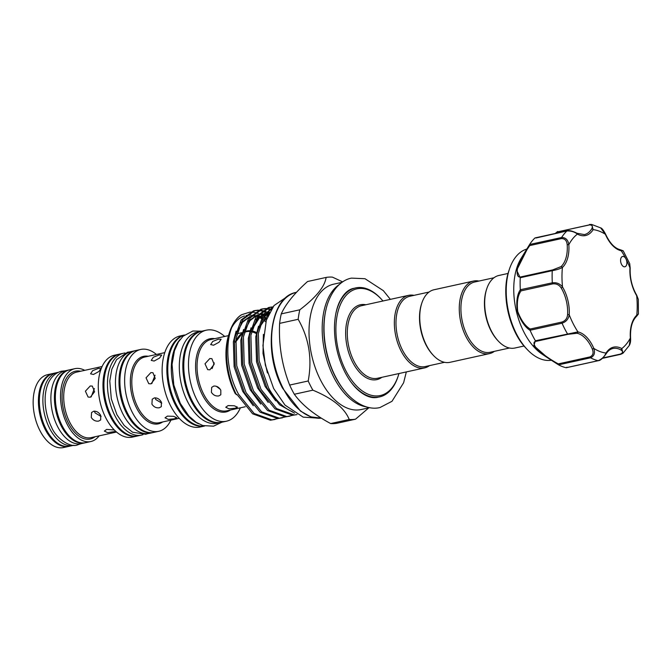 <?xml version="1.0" encoding="UTF-8"?>
<svg xmlns="http://www.w3.org/2000/svg" width="672" height="672" viewBox="0 0 672 672"><rect width="100%" height="100%" fill="white"/><g stroke="black" fill="none" stroke-linecap="round" stroke-linejoin="round"><path stroke-width="1.01" d="M69.182 369.928A37.296 21.336 77.6 0 0 68.704 370.02A37.296 21.336 77.6 0 0 61.085 425.704A37.296 21.336 77.6 0 0 84.748 442.873A37.296 21.336 77.6 0 0 85.21 442.756M68.704 370.02L65.176 370.801A37.296 21.336 77.6 0 0 57.548 426.476A37.296 21.336 77.6 0 0 81.22 443.646L84.748 442.873M57.884 372.422A37.296 21.336 77.6 0 0 57.179 372.557A37.296 21.336 77.6 0 0 49.552 428.24A37.296 21.336 77.6 0 0 73.214 445.41A37.296 21.336 77.6 0 0 73.912 445.234M57.179 372.557L53.651 373.338A37.296 21.336 77.6 0 0 46.024 429.022A37.296 21.336 77.6 0 0 69.686 446.183L73.214 445.41M101.119 416.489L95.012 412.843L94.483 411.146M161.767 403.124L155.711 399.487L155.19 397.824M220.29 389.348L216.644 386.551M218.492 339.142L221.138 339.251L218.996 342.266L213.57 345.206L210.672 344.585L212.738 341.435L218.492 339.142M209.815 358.562L211.873 358.672L214.158 364.367L209.874 369.81L207.698 369.65L204.994 363.787L209.815 358.562M211.394 392.288L211.688 387.366L213.797 386.081C216.728 385.829 219.072 387.206 220.811 390.214L220.811 394.775L218.812 395.926C215.737 396.346 213.268 395.136 211.394 392.288M235.133 408.257L229.001 408.811L225.75 407.249L228.102 405.586L234.251 405.762L237.493 407.182L235.133 408.257M212.058 368.6L214.267 362.888M240.391 407.82A46.603 26.662 -102.4 0 1 226.388 421.218A46.603 26.662 -102.4 0 1 196.82 399.764A46.603 26.662 -102.4 0 1 206.354 330.187A46.603 26.662 -102.4 0 1 224.683 336.462M226.388 421.218L221.684 422.251A46.603 26.662 -102.4 0 1 192.116 400.806A46.603 26.662 -102.4 0 1 201.642 331.22L206.354 330.187M221.214 422.352A46.603 26.662 -102.4 0 1 220.744 422.461A46.603 26.662 -102.4 0 1 191.176 401.008A46.603 26.662 -102.4 0 1 200.701 331.43A46.603 26.662 -102.4 0 1 201.18 331.338M220.744 422.461L217.216 423.242A46.603 26.662 -102.4 0 1 187.648 401.789A46.603 26.662 -102.4 0 1 197.173 332.203L200.701 331.43M159.062 354.976L161.692 355.068L159.541 358.067L154.132 361.04L151.225 360.394L153.292 357.244L159.062 354.976M150.881 372.59L152.939 372.708L155.207 378.395L150.948 383.846L148.764 383.687L146.034 377.815L150.881 372.59M151.922 404.149L152.233 399.21L154.333 397.925C157.265 397.673 159.6 399.059 161.33 402.074L161.347 406.619L159.356 407.77C156.274 408.19 153.796 406.988 151.922 404.149M174.426 418.79L168.294 419.378L165.035 417.808L167.395 416.119L173.536 416.329L176.786 417.74L174.426 418.79M151.847 383.527L155.047 375.203M170.898 420.143A41.908 23.974 -102.4 0 1 158.71 431.306A41.908 23.974 -102.4 0 1 132.124 412.02A41.908 23.974 -102.4 0 1 140.692 349.457A41.908 23.974 -102.4 0 1 156.442 354.463M170.47 405.569A46.603 26.662 -102.4 0 1 180.004 335.992L184.498 335A46.603 26.662 -102.4 0 0 175.182 404.527A46.603 26.662 -102.4 0 0 204.54 426.031L200.046 427.022A46.603 26.662 -102.4 0 1 170.47 405.569M158.71 431.306L154.006 432.34A41.908 23.974 -102.4 0 1 127.42 413.053A41.908 23.974 -102.4 0 1 135.988 350.49L140.692 349.457M135.517 350.599A41.908 23.974 77.6 0 0 135.047 350.7A41.908 23.974 77.6 0 0 126.479 413.263A41.908 23.974 77.6 0 0 153.065 432.55A41.908 23.974 77.6 0 0 153.535 432.44M135.047 350.7L131.519 351.473A41.908 23.974 77.6 0 0 122.951 414.036A41.908 23.974 77.6 0 0 149.537 433.331L153.065 432.55M198.677 423.805A46.603 26.662 -102.4 0 1 179.651 403.544A46.603 26.662 -102.4 0 1 180.113 339.478M204.422 425.998A46.603 26.662 -102.4 0 1 176.123 404.326A46.603 26.662 -102.4 0 1 184.405 335.076M98.406 368.407L101.035 368.5L98.885 371.507L93.475 374.472L90.569 373.834L92.635 370.675L98.406 368.407M90.241 385.98L92.299 386.089L94.567 391.776L90.308 397.228L88.124 397.068L85.394 391.196L90.241 385.98M91.266 417.463L91.568 412.524L93.677 411.239C96.608 410.987 98.944 412.373 100.674 415.397L100.691 419.933L98.692 421.084C95.617 421.512 93.139 420.302 91.266 417.463M115.802 431.39L107.596 432.659L104.345 431.088L106.697 429.4L114.332 429.996M91.174 396.925L94.391 388.542M137.533 435.96A41.908 23.974 -102.4 0 1 137.071 436.069L132.359 437.111A41.908 23.974 -102.4 0 1 105.773 417.816A41.908 23.974 -102.4 0 1 114.341 355.253L119.045 354.22A41.908 23.974 -102.4 0 1 119.524 354.127M137.071 436.069A41.908 23.974 -102.4 0 1 110.477 416.783A41.908 23.974 -102.4 0 1 119.045 354.22M99.17 435.842A37.296 21.336 -102.4 0 1 90.863 441.521A37.296 21.336 -102.4 0 1 67.2 424.36A37.296 21.336 -102.4 0 1 74.827 368.676A37.296 21.336 -102.4 0 1 84.748 370.339M90.863 441.521L85.688 442.663A37.296 21.336 -102.4 0 1 62.026 425.494A37.296 21.336 -102.4 0 1 69.644 369.818L74.827 368.676M69.216 446.275A37.296 21.336 -102.4 0 1 68.746 446.393L63.479 447.552A37.296 21.336 -102.4 0 1 39.816 430.382A37.296 21.336 -102.4 0 1 47.443 374.707L52.71 373.548A37.296 21.336 -102.4 0 1 53.18 373.447M68.746 446.393A37.296 21.336 -102.4 0 1 45.083 429.223A37.296 21.336 -102.4 0 1 52.71 373.548M125.017 352.993A41.908 23.974 77.6 0 0 123.514 353.237A41.908 23.974 77.6 0 0 114.946 415.8A41.908 23.974 77.6 0 0 141.54 435.086A41.908 23.974 77.6 0 0 143.002 434.683M123.514 353.237L119.986 354.01A41.908 23.974 77.6 0 0 111.418 416.573A41.908 23.974 77.6 0 0 138.012 435.868L141.54 435.086M557.802 231.521L555.652 233.377M591.679 224.448L557.525 231.89L589.218 224.91A1.176 0.672 -102.4 0 1 589.579 224.482A1.176 0.672 -102.4 0 1 589.604 224.473A1.176 0.672 -102.4 0 1 589.789 224.482L591.679 224.448L593.158 229.631A29.954 17.136 -102.4 0 1 586.127 235.402A29.954 17.136 -102.4 0 1 577.399 234.1C574.535 231.823 571.032 230.782 566.891 230.975A1.176 0.672 -102.4 0 1 567.067 230.866A1.176 0.672 -102.4 0 1 567.092 230.866L567.092 230.866A1.176 0.672 -102.4 0 1 567.353 230.891M589.218 224.91C592.292 224.876 593.107 226.212 591.671 228.917A28.778 16.464 77.6 0 1 584.917 234.461A28.778 16.464 77.6 0 1 584.371 234.604L577.021 233.276A1.176 0.865 118.7 0 1 577.399 234.1A62.849 35.944 77.6 0 0 568.84 244.633L567.202 244.692C566.782 240.61 564.866 238.577 561.456 238.585L529.771 245.566C524.79 252.546 520.691 260.156 517.465 268.405C516.541 274.957 517.709 277.788 520.976 276.881L520.254 277.838L516.659 270.22L529.418 244.818M527.663 247.666L529.62 244.49L561.574 237.518A69.896 39.976 -102.4 0 1 566.891 230.975L535.895 238.022M622.507 256.477A5.284 3.024 77.6 0 0 620.81 262.357A5.284 3.024 77.6 0 0 624.876 266.784A5.284 3.024 77.6 0 0 624.977 266.75A5.284 3.024 77.6 0 0 625.96 258.888A5.284 3.024 77.6 0 0 622.608 256.452A5.284 3.024 77.6 0 0 622.507 256.477M526.806 249.068A56.969 32.592 77.6 0 0 509.342 269.396A56.969 32.592 77.6 0 0 526.898 349.154A56.969 32.592 77.6 0 0 551.334 360.259M547.932 358.025L542.094 354.127A56.969 32.592 -102.4 0 1 521.044 258.502L527.47 247.976M567 367.223L566.042 367.71A69.896 39.976 -102.4 0 1 558.608 364.879L548.058 358.109L533.82 345.652L535.408 340.771A69.896 39.976 -102.4 0 1 530.107 330.364C524.958 327.096 520.691 320.821 517.289 311.539C516.096 301.77 517.112 294.496 520.321 289.733A69.896 39.976 -102.4 0 1 520.254 277.838M529.771 245.566L529.628 244.482A69.896 39.976 -102.4 0 1 534.836 238.073L534.904 238.014M524.059 346.004L514.895 348.02A37.153 21.252 -102.4 0 1 498.162 340.931L497.498 340.217A35.977 20.58 -102.4 0 1 486.41 289.85L486.713 288.926A37.153 21.252 -102.4 0 1 491.047 280.61A37.153 21.252 -102.4 0 1 498.918 275.461L508.091 273.445M498.162 340.931A37.153 21.252 -102.4 0 1 486.713 288.926M509.468 348.012L490.174 352.262A35.977 20.58 -102.4 0 1 464.436 328.894A35.977 20.58 -102.4 0 1 467.082 286.978A35.977 20.58 -102.4 0 1 474.709 281.996L493.996 277.746M494.416 351.33A37.153 21.252 -102.4 0 1 489.485 353.615A37.153 21.252 -102.4 0 1 462.907 329.482A37.153 21.252 -102.4 0 1 465.637 286.205A37.153 21.252 -102.4 0 1 473.516 281.056A37.153 21.252 -102.4 0 1 478.943 281.064M489.485 353.615L449.963 362.317A37.153 21.252 -102.4 0 1 433.23 355.228A37.153 21.252 -102.4 0 1 421.781 303.215A37.153 21.252 -102.4 0 1 426.115 294.907A37.153 21.252 -102.4 0 1 433.994 289.758L473.516 281.056M433.23 355.228L432.566 354.514A35.977 20.58 -102.4 0 1 425.947 344.82A35.977 20.58 -102.4 0 1 421.478 304.147L421.781 303.215M326.08 309.238A62.992 36.028 77.6 0 0 335.101 376.27A62.992 36.028 77.6 0 0 343.846 389.953M366.248 406.837A64.168 36.7 -102.4 0 1 333.665 377.084A64.168 36.7 -102.4 0 1 339.31 284.508M382.964 300.989A54.625 31.248 77.6 0 0 381.444 299.275A54.625 31.248 77.6 0 0 341.418 302.425A54.625 31.248 77.6 0 0 345.668 370.398A54.625 31.248 77.6 0 0 398.278 375.749A54.625 31.248 77.6 0 0 398.933 373.548M335.857 313.488A55.801 31.92 -102.4 0 1 355.639 287.91A55.801 31.92 -102.4 0 1 380.78 298.561L381.444 299.275M326.105 277.435L307.558 281.518C294.428 293.278 285.667 304.072 281.266 313.883A72.391 41.404 77.6 0 0 279.619 323.383C278.594 344.795 281.938 365.35 289.657 385.064A72.391 41.404 77.6 0 0 291.908 389.768A72.391 41.404 77.6 0 0 294.336 394.254L312.883 390.172A72.391 41.404 -102.4 0 1 310.456 385.686A72.391 41.404 -102.4 0 1 308.196 380.982C312.362 358.831 309.019 338.276 298.166 319.301A72.391 41.404 -102.4 0 1 299.813 309.8C316.075 297.352 324.845 286.566 326.105 277.435A72.391 41.404 -102.4 0 1 332.43 277.133L342.686 281.896M369.642 407.669L361.2 409.525A64.168 36.7 -102.4 0 1 320.494 379.982A64.168 36.7 -102.4 0 1 333.614 284.189L342.048 282.332M272.53 307.507L263.365 317.52L258.359 333.53L259.132 360.822L268.464 387.694C274.949 399.714 282.904 407.711 292.32 411.684A55.331 31.651 -102.4 0 0 292.463 411.743M294.529 413.137L279.552 404.762L266.96 388.021L257.628 361.15L256.855 333.858L262.55 316.646L272.992 306.86M272.966 306.877L269.917 307.264L257.611 316.327L250.891 335.177L251.664 362.46L260.988 389.34L276.536 408.559L294.302 414.935L297.032 414.59L292.799 415.262L275.033 408.887L259.484 389.668L250.16 362.796L249.388 335.504L256.108 316.655L268.414 307.591L269.926 307.264M269.17 307.448L272.252 307.196M271.354 309.254L270.312 308.994M269.48 308.818L266.288 308.507M265.499 308.524L262.45 308.91L250.144 317.965L243.424 336.815L244.196 364.106L253.52 390.978L269.069 410.197L286.835 416.581L292.908 415.262M289.976 416.153L285.331 416.909L267.565 410.533L252.017 391.314L242.693 364.442L241.92 337.151L248.64 318.301L260.946 309.238L262.45 308.91M261.702 309.086L264.776 308.843M265.574 308.868L268.808 309.322M269.64 309.532L270.942 309.926M267.994 312.505L267.078 312.068M266.204 311.699L262.844 310.632M262.013 310.464L258.812 310.153M258.031 310.162L254.982 310.548L242.676 319.612L235.956 338.461L236.729 365.753L246.053 392.624L261.601 411.844L279.359 418.228L285.44 416.9M282.509 417.799L277.855 418.555L260.089 412.18L244.549 392.96L235.225 366.08L234.444 338.789L241.172 319.939L253.478 310.884L254.982 310.548M254.234 310.733L257.309 310.489M258.107 310.506L261.341 310.968M262.172 311.178L265.574 312.404M267.305 313.261L268.724 314.084M249.934 312.085L241.559 314.756C224.532 324.878 223.087 366.5 238.585 394.271L254.125 413.49L271.891 419.866L277.973 418.547M275.041 419.437L270.388 420.202L252.622 413.818L237.082 394.598L235.326 393.742A52.391 29.971 -102.4 0 1 228.824 334.513L229.58 332.195A55.331 31.651 77.6 0 0 236.452 394.741M444.536 362.309L425.25 366.559A35.977 20.58 -102.4 0 1 402.419 349.994A35.977 20.58 -102.4 0 1 409.777 296.285L429.064 292.043M429.484 365.627A37.153 21.252 -102.4 0 1 424.561 367.912A37.153 21.252 -102.4 0 1 400.991 350.809A37.153 21.252 -102.4 0 1 408.584 295.352A37.153 21.252 -102.4 0 1 414.011 295.352M308.196 380.982L289.657 385.064M349.213 419.479L330.666 423.562A72.391 41.404 77.6 0 0 336.991 423.259L355.538 419.177A72.391 41.404 -102.4 0 1 349.213 419.479C344.635 408.089 332.531 398.32 312.883 390.172M299.813 309.8L281.266 313.883M279.619 323.383L298.166 319.301M368.76 407.862L355.538 419.177M294.336 394.254C302.03 404.93 314.135 414.7 330.666 423.562M398.278 375.749L397.975 376.673A55.801 31.92 -102.4 0 1 379.638 396.892A55.801 31.92 -102.4 0 1 350.935 381.99M232.134 326.903A52.391 29.971 -102.4 0 1 244.457 315.958M246.07 315.521A52.391 29.971 -102.4 0 1 251.101 315.168M252.21 315.286A52.391 29.971 -102.4 0 1 254.184 315.647M257.393 316.663A52.391 29.971 -102.4 0 1 261.433 318.688M262.458 319.334A52.391 29.971 -102.4 0 1 265.801 321.854M241.559 314.756A55.331 31.651 77.6 0 0 229.58 332.195M266.818 318.73L265.129 317.377M262.996 315.907L261.962 315.286M258.51 313.597L255.066 312.522M254.209 312.354L250.816 312.06M630.193 268.145C629.782 277.931 631.957 286.978 636.728 295.277L638.308 299.376L636.661 295.672A29.954 17.136 -102.4 0 1 629.966 267.868L629.689 263.592L630.193 268.145A1.176 0.428 -176.5 0 0 629.966 267.868A62.849 35.944 77.6 0 0 625.96 258.888A62.849 35.944 77.6 0 0 621.256 250.765A1.176 0.932 -78.1 0 0 620.558 249.824L623.188 250.816L621.256 250.765A29.954 17.136 -102.4 0 1 605.371 234.268L600.667 227.892L591.662 224.448M566.126 367.718L598.114 360.679C601.927 359.083 604.565 356.538 606.035 353.044A29.954 17.136 -102.4 0 1 621.793 348.575A62.849 35.944 77.6 0 0 630.353 338.041L630.588 338.159C630.773 341.233 630.336 343.661 629.278 345.458L630.353 338.041A29.954 17.136 -102.4 0 1 636.77 315.218L638.4 314L638.308 299.376M561.456 238.585A1.176 0.672 -102.4 0 1 561.574 237.518C565.622 237.451 568.042 239.828 568.84 244.633A29.954 17.136 -102.4 0 1 562.422 267.456C559.885 268.859 556.492 269.926 552.258 270.673L520.271 277.721M520.321 289.733L552.325 282.811C556.567 282.29 559.969 283.685 562.531 287.003A1.176 0.487 149 0 1 561.154 287.91C559.138 284.844 556.332 283.5 552.737 283.886L521.052 290.867C517.793 295.319 516.684 302.19 517.726 311.464C521.044 320.225 525.21 326.08 530.233 329.02L530.107 330.364M535.408 340.771L577.945 331.901A1.176 0.932 101.9 0 1 577.08 333.262L568.159 334.286L536.474 341.258C533.014 341.418 533.173 344.039 536.936 349.121C543.488 354.749 550.595 359.68 558.264 363.896L558.608 364.879M520.976 276.881L552.661 269.909L561.036 266.624A1.176 0.916 -132.6 0 1 562.422 267.456A62.849 35.944 77.6 0 0 562.531 287.003A29.954 17.136 -102.4 0 1 569.226 314.807C568.487 319.057 566.093 321.863 562.044 323.207L530.065 330.246M530.233 329.02L561.926 322.048C565.328 320.863 567.218 318.385 567.588 314.63A1.176 0.428 -176.5 0 1 569.226 314.807A62.849 35.944 77.6 0 0 577.945 331.901A29.954 17.136 -102.4 0 1 593.821 348.398C595.3 353.018 594.199 356.152 590.528 357.798L558.541 364.837L548.058 358.109M602.893 357.941L620.323 354.11C623.112 352.884 623.272 351.464 620.785 349.868A28.778 16.464 77.6 0 0 612.948 348.482C610.319 349.045 608.034 350.834 606.094 353.867C602.843 358.378 600.239 360.654 598.298 360.688A1.176 0.672 -102.4 0 1 598.114 360.679A69.896 39.976 -102.4 0 1 590.528 357.798A1.176 0.672 -102.4 0 1 589.949 356.924C593.023 355.505 593.821 352.901 592.334 349.112A28.778 16.464 77.6 0 0 577.08 333.262M620.785 349.868A1.176 0.865 118.7 0 0 621.793 348.575L622.994 353.22L621.012 354.186A1.176 0.672 -102.4 0 1 620.81 354.295L620.81 354.295A1.176 0.672 -102.4 0 1 620.323 354.11M536.474 341.258L535.475 340.872M606.094 353.867A1.176 0.832 31.8 0 0 606.035 353.044A62.849 35.944 77.6 0 1 593.821 348.398L592.334 349.112M521.052 290.867L520.338 289.85M591.671 228.917A1.176 0.832 31.8 0 1 593.158 229.631A62.849 35.944 77.6 0 1 605.371 234.268L605.514 234.016C603.38 230.051 601.768 228.01 600.667 227.892M636.728 295.277A1.176 0.487 149 0 1 636.661 295.672A62.849 35.944 77.6 0 1 636.77 315.218A1.176 0.916 47.4 0 1 636.619 316.285L638.4 314M256.578 332.59A37.12 21.235 77.6 0 0 251.689 330.893M250.051 330.716A37.12 21.235 77.6 0 0 244.39 331.8M242.416 332.909A37.12 21.235 77.6 0 0 235.511 342.023M235.586 341.292A36.532 20.899 -102.4 0 1 238.862 336.244M244.264 332.329L246.128 331.741A36.532 20.899 -102.4 0 1 249.816 331.506M251.504 331.758A36.532 20.899 -102.4 0 1 256.351 333.648M228.472 335.63L211.058 339.469A36.532 20.899 77.6 0 0 203.582 394.01A36.532 20.899 77.6 0 0 226.766 410.827L245.272 406.745M230.454 410.012A37.456 21.42 -102.4 0 1 202.28 394.682A37.456 21.42 -102.4 0 1 196.678 355.832A37.456 21.42 -102.4 0 1 214.746 338.654M164.766 352.632L144.69 357.05A33.625 19.236 77.6 0 0 137.819 407.257A33.625 19.236 77.6 0 0 159.155 422.73L179.222 418.312M162.658 421.957A34.549 19.757 -102.4 0 1 136.508 407.929A34.549 19.757 -102.4 0 1 131.376 371.96A34.549 19.757 -102.4 0 1 148.201 356.278M102.102 366.517L76.574 372.137A33.541 19.186 77.6 0 0 69.712 422.209A33.541 19.186 77.6 0 0 90.997 437.648L116.525 432.029M95.054 436.75A34.709 19.858 -102.4 0 1 68.284 423.024A34.709 19.858 -102.4 0 1 63.218 386.459A34.709 19.858 -102.4 0 1 80.632 371.246M525.764 347.928C509.057 330.733 500.884 293.605 508.822 270.976A54.97 31.441 77.6 0 0 525.764 347.928L526.898 349.154M296.209 292.421A64.168 36.7 77.6 0 0 283.088 388.223A64.168 36.7 77.6 0 0 321.317 418.152L310.901 416.867L300.493 411.096L282.534 388.147C262.693 351.616 270.127 296.369 296.209 292.421L296.411 292.379M408.584 295.352L361.536 305.71A37.153 21.252 77.6 0 0 353.934 361.166A37.153 21.252 77.6 0 0 377.504 378.269L424.561 367.912M381.83 377.32A38.321 21.924 -102.4 0 1 352.506 361.981A38.321 21.924 -102.4 0 1 346.87 321.812A38.321 21.924 -102.4 0 1 365.854 304.752M259.678 327.113L268.968 313.572M252.21 328.759L257.452 319.024L264.718 313.446M266.423 312.858L269.598 312.32M244.742 330.397L249.984 320.67L257.25 315.084M263.953 314.471L258.955 314.496L262.777 313.933M265.482 314.101L266.784 314.336M267.994 314.639L268.414 314.765M237.266 332.044L242.516 322.316L249.782 316.73M254.528 315.941L251.488 316.142L255.301 315.58M258.014 315.748L259.316 315.983M260.518 316.285L262.382 316.924M264.642 317.965L266.666 319.158M267.406 372.952L263.004 353.455L263.382 334.379M275.688 400.798L265.129 386.442L256.536 361.855L255.772 336.89L258.527 326.18M263.18 317.881L269.413 312.682M268.22 402.444L257.653 388.088L249.068 363.502L248.304 338.528L251.059 327.827M255.713 319.519L264.928 313.177M266.431 312.85L269.43 312.648M260.753 404.09L250.186 389.726L241.601 365.14L240.836 340.175L243.583 329.465M248.245 321.166L257.46 314.824M265.087 314.681L268.052 315.571M253.285 405.728L242.718 391.373L234.125 366.786L233.369 341.821L236.116 331.111M240.769 322.812L249.992 316.462M257.611 316.327L258.586 316.562M259.753 316.915L261.904 317.78M263.962 318.856L266.272 320.351M552.737 283.886A1.176 0.672 -102.4 0 1 552.325 282.811A69.896 39.976 -102.4 0 1 552.258 270.673A1.176 0.672 -102.4 0 1 552.661 269.909M568.159 334.286A1.176 0.672 -102.4 0 1 567.462 333.824A69.896 39.976 -102.4 0 1 562.044 323.207A1.176 0.672 -102.4 0 1 561.926 322.048M558.264 363.896L589.949 356.924M567.588 314.63A28.778 16.464 77.6 0 0 561.154 287.91M561.036 266.624A28.778 16.464 77.6 0 0 567.202 244.692M598.483 360.587A1.176 0.672 -102.4 0 1 598.298 360.688L566.37 367.71M80.909 443.713L77.54 444.881C69.98 448.216 55.616 437.682 51.584 427.249C41.42 406.904 42.227 376.715 61.328 371.23L64.873 370.868M406.325 371.927L403.62 382.763L391.986 401.31L379.999 407.518C372.431 409.55 360.469 407.501 348.163 394.968C343.35 389.911 339.133 383.821 335.504 376.698C323.854 354.253 320.578 323.518 327.902 302.837C333.766 286.406 343.711 279.476 351.515 278.116L364.997 278.712L383.351 290.665L390.356 299.359M377.756 397.312C371.683 398.63 365.148 396.236 358.159 390.113C353.178 385.602 348.726 379.554 344.82 371.952C337.831 357.865 334.387 342.88 334.471 327.004C334.664 317.713 336.176 309.733 338.999 303.072C342.989 294.378 347.911 289.464 353.758 288.322M315.151 417.942L303.156 417.127L285.02 405.115L273.655 388.525L265.339 365.081L262.937 345.559L266.339 320.141L274 305.567L288.28 295.882M242.525 332.539L236.838 333.791M201.852 331.178L192.864 331.019L183.12 336.168L178.416 341.922L174.468 350.7L172.066 364.342L173.796 384.98L180.306 403.418L188.908 416.06L196.182 422.344L202.852 425.561L213.553 426.182L221.894 422.209M130.057 351.884L127.529 352.229L116.567 359.638L111.804 369.264L109.78 381.074L111.317 398.95L116.92 414.716L124.236 425.519L132.602 432.23L145.673 434.297L148.042 433.574M508.822 270.976L509.342 269.396M268.64 313.102L265.868 313.572M264.188 314.143L260.408 316.369L252.076 329.28M268.708 314.11L260.156 325.954L259.543 327.642M623.188 250.816L629.689 263.592M629.278 345.458L622.994 353.22L620.81 354.295L602.482 358.327M577.021 233.276C572.494 230.975 569.184 230.168 567.092 230.866L535.172 237.888M555.223 233.478L557.617 231.538M620.558 249.824C614.737 248.43 609.722 243.155 605.514 234.016M630.588 338.159C630.126 327.953 632.142 320.662 636.619 316.285M235.494 342.208L242.281 333.371"/></g></svg>

